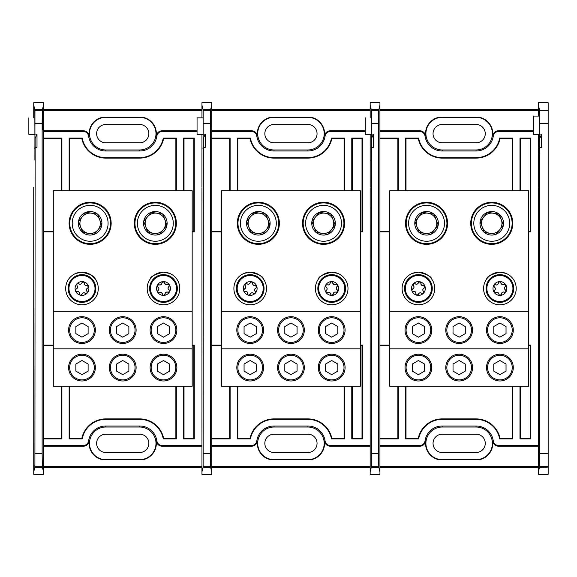 <?xml version="1.0" encoding="UTF-8"?>
<svg xmlns="http://www.w3.org/2000/svg" width="577" height="577" viewBox="0 0 577 577"><rect width="100%" height="100%" fill="white"/><g stroke="black" fill="none" stroke-linecap="round" stroke-linejoin="round"><path stroke-width="0.87" d="M371.538 149.479L371.538 138.494L373.42 134.073L373.42 147.366L371.552 147.366L371.321 160.096L371.379 110.063L378.721 110.063L378.548 123.355L371.552 123.355M442.206 117.355A16.3 16.3 0 0 0 425.905 133.655A16.3 16.3 0 0 0 442.206 149.955L476.104 149.955A16.3 16.3 0 0 0 492.405 133.655A16.3 16.3 0 0 0 476.104 117.355M533.48 131.448L498.694 131.448A5.467 5.467 0 0 0 493.277 136.136A17.353 17.353 0 0 1 476.104 151.008L442.206 151.008A17.353 17.353 0 0 1 425.033 136.136A5.467 5.467 0 0 0 419.616 131.448L379.94 131.448L379.94 105.187L378.844 109.587L378.822 123.803C378.793 132.227 378.764 132.227 378.736 123.803L378.721 110.063M493.277 136.136L492.607 136.035A16.668 16.668 0 0 0 479.595 117.355L438.715 117.355A16.668 16.668 0 0 0 425.703 136.035L425.033 136.136M389.72 345.089L379.94 345.089L379.94 438.909L398.325 438.909L397.87 438.455L379.94 438.455M389.72 345.551L379.94 345.551M397.87 386.294L397.87 438.455M406.02 438.455L418.246 438.455L418.621 438.909L405.566 438.909L406.02 438.455L406.02 386.294M418.246 438.455A24.45 24.45 0 0 1 442.206 418.895L476.104 418.895A24.45 24.45 0 0 1 500.064 438.455L512.289 438.455L512.289 386.294M530.22 438.455L530.674 438.909L519.985 438.909L520.44 438.455L530.22 438.455L530.22 345.551L528.59 345.551M530.22 345.551L530.674 345.089L528.59 345.089M500.064 438.455L499.689 438.909L512.744 438.909L512.289 438.455M520.44 438.455L520.44 386.294M528.59 231.911L530.674 231.911L530.674 138.091L519.985 138.091L520.44 138.545L520.44 190.706M528.59 231.449L530.674 231.911M530.22 231.449L530.22 138.545L520.44 138.545M512.289 138.545L500.064 138.545L499.689 138.091L512.744 138.091L512.289 138.545L512.289 190.706M500.064 138.545A24.45 24.45 0 0 1 476.104 158.105L442.206 158.105A24.45 24.45 0 0 1 418.246 138.545L406.02 138.545L406.02 190.706M530.22 138.545L530.674 138.091M379.94 231.449L389.72 231.449M379.94 138.545L397.87 138.545L398.325 138.091L379.94 138.091L379.94 231.911L389.72 231.911M418.246 138.545L418.621 138.091L405.566 138.091L406.02 138.545M397.87 138.545L397.87 190.706M371.552 453.645L378.548 453.645L378.772 467.125L371.328 467.125L371.552 147.366M370.16 471.813L370.16 474.316L379.94 474.316L379.94 471.813L378.829 467.37C378.808 463.966 378.793 463.879 378.772 467.125C378.793 463.879 378.808 463.966 378.829 467.37L371.271 467.37C371.292 463.966 371.307 463.879 371.328 467.125C371.307 463.879 371.292 463.966 371.271 467.37L370.16 471.813L370.16 187.871M538.37 209.84L538.37 367.16M538.37 389.129L538.37 445.552L498.694 445.552L498.694 446.237L538.37 446.237M371.379 110.063L371.321 134.34L371.256 109.587L370.16 105.187L370.16 102.684L379.94 102.684L379.94 105.187M379.94 109.204L538.37 109.204M379.94 467.796L538.37 467.796M419.616 131.448L419.616 130.763L379.94 130.763M419.616 130.763A6.152 6.152 0 0 1 425.703 136.035M492.607 136.035A6.152 6.152 0 0 1 498.694 130.763L498.694 131.448M533.48 130.763L498.694 130.763M379.94 110.344L538.37 110.344M498.694 446.237A6.152 6.152 0 0 1 492.607 440.965L493.277 440.864A5.467 5.467 0 0 0 498.694 445.552M379.94 471.813L379.94 445.552L419.616 445.552A5.467 5.467 0 0 0 425.033 440.864L425.703 440.965A16.668 16.668 0 0 0 438.715 459.645L479.595 459.645A16.668 16.668 0 0 0 492.607 440.965M425.703 440.965A6.152 6.152 0 0 1 419.616 446.237L419.616 445.552M379.94 446.237L419.616 446.237M379.94 466.656L538.37 466.656M398.325 386.294L398.325 438.909M379.94 131.448L379.94 445.552M425.033 440.864A17.353 17.353 0 0 1 442.206 425.992L476.104 425.992A17.353 17.353 0 0 1 493.277 440.864M539.481 467.37L539.509 464.557L539.538 467.125L548.15 467.125L539.481 467.37L538.37 471.806L538.37 187.871M398.325 138.091L398.325 190.706M512.744 386.294L512.744 438.909M418.621 438.909A23.996 23.996 0 0 1 442.206 419.349L476.104 419.349A23.996 23.996 0 0 1 499.689 438.909M405.566 438.909L405.566 386.294M405.566 190.706L405.566 138.091M499.689 138.091A23.996 23.996 0 0 1 476.104 157.651L442.206 157.651A23.996 23.996 0 0 1 418.621 138.091M512.744 138.091L512.744 190.706M519.985 190.706L519.985 138.091M519.985 438.909L519.985 386.294M530.674 438.909L530.674 345.089M378.822 123.803C378.793 132.227 378.764 132.227 378.736 123.803L378.822 123.803M378.548 453.645L378.548 123.355M373.42 134.073L371.552 134.073M371.162 147.856L371.177 148.448M370.16 117.867L370.16 105.187L370.16 117.867M371.256 109.587L378.844 109.587M476.104 459.645A16.3 16.3 0 0 0 492.405 443.345A16.3 16.3 0 0 0 476.104 427.045L442.206 427.045A16.3 16.3 0 0 0 425.905 443.345A16.3 16.3 0 0 0 442.206 459.645M476.104 452.505A9.16 9.16 0 0 0 485.264 443.345A9.16 9.16 0 0 0 476.104 434.185L442.206 434.185A9.16 9.16 0 0 0 433.046 443.345A9.16 9.16 0 0 0 442.206 452.505L476.104 452.505M476.104 142.815A9.16 9.16 0 0 0 485.264 133.655A9.16 9.16 0 0 0 476.104 124.495L442.206 124.495A9.16 9.16 0 0 0 433.046 133.655A9.16 9.16 0 0 0 442.206 142.815L476.104 142.815M365.27 117.867L365.27 134.34L371.321 134.34M499.906 354.199A13.386 13.386 0 0 1 513.292 367.585A13.386 13.386 0 0 1 499.906 380.971A13.386 13.386 0 0 1 486.519 367.585A13.386 13.386 0 0 1 499.906 354.199M459.155 354.199A13.386 13.386 0 0 1 472.541 367.585A13.386 13.386 0 0 1 459.155 380.971A13.386 13.386 0 0 1 445.769 367.585A13.386 13.386 0 0 1 459.155 354.199M418.404 354.199A13.386 13.386 0 0 1 431.791 367.585A13.386 13.386 0 0 1 418.404 380.971A13.386 13.386 0 0 1 405.018 367.585A13.386 13.386 0 0 1 418.404 354.199M499.906 316.708A13.386 13.386 0 0 1 513.292 330.094A13.386 13.386 0 0 1 499.906 343.481A13.386 13.386 0 0 1 486.519 330.094A13.386 13.386 0 0 1 499.906 316.708M459.155 316.708A13.386 13.386 0 0 1 472.541 330.094A13.386 13.386 0 0 1 459.155 343.481A13.386 13.386 0 0 1 445.769 330.094A13.386 13.386 0 0 1 459.155 316.708M418.404 316.708A13.386 13.386 0 0 1 431.791 330.094A13.386 13.386 0 0 1 418.404 343.481A13.386 13.386 0 0 1 405.018 330.094A13.386 13.386 0 0 1 418.404 316.708M491.755 202.275A21.024 21.024 0 0 1 512.78 223.299A21.024 21.024 0 0 1 491.755 244.331A21.024 21.024 0 0 1 470.731 223.299A21.024 21.024 0 0 1 491.755 202.275M491.755 243.674A20.375 20.375 0 0 0 512.131 223.299A20.375 20.375 0 0 0 491.755 202.931A20.375 20.375 0 0 0 471.38 223.299A20.375 20.375 0 0 0 491.755 243.674M426.554 202.275A21.024 21.024 0 0 1 447.579 223.299A21.024 21.024 0 0 1 426.554 244.331A21.024 21.024 0 0 1 405.53 223.299A21.024 21.024 0 0 1 426.554 202.275M426.554 243.674A20.375 20.375 0 0 0 446.93 223.299A20.375 20.375 0 0 0 426.554 202.931A20.375 20.375 0 0 0 406.179 223.299A20.375 20.375 0 0 0 426.554 243.674M499.906 272.2L506.058 273.404L499.906 272.2A16.3 16.3 0 0 0 483.605 288.5A16.3 16.3 0 0 0 499.906 304.8A16.3 16.3 0 0 0 516.206 288.5A16.3 16.3 0 0 0 499.906 272.2C491.279 274.313 486.873 276.563 486.692 278.958C486.873 276.563 491.279 274.313 499.906 272.2M418.404 272.2C427.038 274.313 431.437 276.563 431.618 278.958C431.437 276.563 427.03 274.313 418.404 272.2A16.3 16.3 0 0 0 402.104 288.5A16.3 16.3 0 0 0 418.404 304.8A16.3 16.3 0 0 0 434.705 288.5A16.3 16.3 0 0 0 418.404 272.2L412.252 273.404L418.404 272.2M528.59 348.811L389.72 348.811L389.72 386.294L528.59 386.294L528.59 190.706L389.72 190.706L389.72 311.32L528.59 311.32M389.72 348.811L389.72 311.32M499.906 355.259A12.319 12.319 0 0 0 487.579 367.585A12.319 12.319 0 0 0 499.906 379.904A12.319 12.319 0 0 0 512.225 367.585A12.319 12.319 0 0 0 499.906 355.259M506.029 364.044L499.906 360.51L493.775 364.044L493.775 371.126L499.906 374.661L506.029 371.126L506.029 364.044M499.906 317.776A12.319 12.319 0 0 0 487.579 330.094A12.319 12.319 0 0 0 499.906 342.421A12.319 12.319 0 0 0 512.225 330.094A12.319 12.319 0 0 0 499.906 317.776M506.029 326.56L499.906 323.019L493.775 326.56L493.775 333.636L499.906 337.17L506.029 333.636L506.029 326.56M495.953 234.312L503.389 225.174A11.785 11.785 0 0 0 487.558 212.293L480.122 221.431A11.785 11.785 0 0 0 484.319 232.444L495.953 234.312A11.785 11.785 0 0 0 503.389 225.174L501.29 219.664A10.206 10.206 0 0 0 493.371 213.23L487.558 212.293A11.785 11.785 0 0 0 480.122 221.431L484.319 232.444A11.785 11.785 0 0 0 495.953 234.312L499.668 229.74A10.206 10.206 0 0 0 501.29 219.664L499.192 214.161L493.371 213.23A10.206 10.206 0 0 0 482.221 226.941A10.206 10.206 0 0 0 499.668 229.74L503.122 225.499M485.358 206.537A17.945 17.945 0 0 1 508.517 216.909A17.945 17.945 0 0 1 498.146 240.068A17.945 17.945 0 0 1 474.986 229.696A17.945 17.945 0 0 1 485.358 206.537M503.389 225.174L499.192 214.161L487.558 212.293L480.389 221.106M480.122 221.431L484.319 232.444L490.133 233.375M414.921 221.431L419.118 232.444L430.752 234.312L438.188 225.174A11.785 11.785 0 0 0 422.357 212.293L414.921 221.431A11.785 11.785 0 0 0 430.752 234.312A11.785 11.785 0 0 0 438.188 225.174L436.089 219.664A10.206 10.206 0 0 0 428.177 213.23L422.357 212.293A11.785 11.785 0 0 0 414.921 221.431L419.118 232.444L430.752 234.312L434.474 229.74A10.206 10.206 0 0 0 436.089 219.664L433.991 214.161L428.177 213.23A10.206 10.206 0 0 0 417.02 226.941A10.206 10.206 0 0 0 434.474 229.74L437.921 225.499M420.164 206.537A17.945 17.945 0 0 1 443.324 216.909A17.945 17.945 0 0 1 432.952 240.068A17.945 17.945 0 0 1 409.793 229.696A17.945 17.945 0 0 1 420.164 206.537M438.188 225.174L433.991 214.161L422.357 212.293L415.188 221.106M418.404 355.259A12.319 12.319 0 0 0 406.085 367.585A12.319 12.319 0 0 0 418.404 379.904A12.319 12.319 0 0 0 430.731 367.585A12.319 12.319 0 0 0 418.404 355.259M424.535 364.044L418.404 360.51L412.281 364.044L412.281 371.126L418.404 374.661L424.535 371.126L424.535 364.044M459.155 355.259A12.319 12.319 0 0 0 446.836 367.585A12.319 12.319 0 0 0 459.155 379.904A12.319 12.319 0 0 0 471.474 367.585A12.319 12.319 0 0 0 459.155 355.259M465.286 364.044L459.155 360.51L453.024 364.044L453.024 371.126L459.155 374.661L465.286 371.126L465.286 364.044M418.404 317.776A12.319 12.319 0 0 0 406.085 330.094A12.319 12.319 0 0 0 418.404 342.421A12.319 12.319 0 0 0 430.731 330.094A12.319 12.319 0 0 0 418.404 317.776M424.535 326.56L418.404 323.019L412.281 326.56L412.281 333.636L418.404 337.17L424.535 333.636L424.535 326.56M459.155 317.776A12.319 12.319 0 0 0 446.836 330.094A12.319 12.319 0 0 0 459.155 342.421A12.319 12.319 0 0 0 471.474 330.094A12.319 12.319 0 0 0 459.155 317.776M465.286 326.56L459.155 323.019L453.024 326.56L453.024 333.636L459.155 337.17L465.286 333.636L465.286 326.56M423.446 285.615A2.019 2.019 0 0 1 420.9 283.264L419.941 281.764A6.91 6.91 0 0 1 423.475 293.195A6.91 6.91 0 0 1 416.868 295.236L418.383 294.306C419.126 292.784 420.229 292.438 421.693 293.282L423.475 293.195L423.424 291.421C422.472 290.022 422.732 288.897 424.189 288.046L425.011 286.459L421.506 285.153L420.9 283.264A1.269 1.269 0 0 0 420.453 282.009M412.151 291.096L415.303 291.847L416.291 294.926L416.868 295.236A6.91 6.91 0 0 1 413.341 283.805A6.91 6.91 0 0 1 419.941 281.764L418.426 282.694C417.69 284.216 416.587 284.562 415.115 283.718L413.341 283.805L413.392 285.579C414.344 286.978 414.084 288.103 412.62 288.954L411.805 290.541L412.151 291.096A1.269 1.269 0 0 0 413.37 291.385A2.019 2.019 0 0 1 415.909 293.736A1.269 1.269 0 0 0 416.291 294.926M417.899 295.027A1.269 1.269 0 0 0 418.383 294.306M427.831 278.345A13.855 13.855 0 0 1 428.567 297.92A13.855 13.855 0 0 1 408.985 298.655A13.855 13.855 0 0 1 408.249 279.08A13.855 13.855 0 0 1 427.831 278.345A13.855 13.855 0 0 1 428.567 297.92A13.855 13.855 0 0 1 408.985 298.655M423.806 292.2A1.269 1.269 0 0 0 423.424 291.421A2.019 2.019 0 0 1 424.189 288.046A1.269 1.269 0 0 0 425.054 287.021M418.909 281.973A1.269 1.269 0 0 0 418.426 282.694A2.019 2.019 0 0 1 415.115 283.718A1.269 1.269 0 0 0 413.803 283.487M413.009 284.8A1.269 1.269 0 0 0 413.392 285.579A2.019 2.019 0 0 1 413.413 288.471M412.62 288.954A1.269 1.269 0 0 0 411.762 289.979M418.541 293.881A2.019 2.019 0 0 1 420.878 292.842M421.693 293.282A1.269 1.269 0 0 0 423.006 293.513M504.817 284.18A1.269 1.269 0 0 0 503.966 284.353A2.019 2.019 0 0 1 501.976 284.439L499.552 281.598L498.348 282.91C498.052 284.576 497.078 285.204 495.441 284.793L493.753 285.355L494.28 287.058C495.578 288.147 495.636 289.301 494.46 290.512L494.107 292.258L494.59 292.698L497.828 292.561L499.617 295.265L500.259 295.402A6.91 6.91 0 0 1 493.753 285.355A6.91 6.91 0 0 1 505.704 284.742L501.976 284.439A2.019 2.019 0 0 1 501.153 283.668M494.59 292.698A1.269 1.269 0 0 0 495.838 292.647A2.019 2.019 0 0 1 498.925 294.22A1.269 1.269 0 0 0 499.617 295.265M500.259 295.402L501.463 294.09C501.759 292.424 502.726 291.796 504.37 292.207L506.058 291.645A6.91 6.91 0 0 1 500.259 295.402L500.259 295.402M501.189 294.919A1.269 1.269 0 0 0 501.463 294.09A2.019 2.019 0 0 1 504.37 292.207A1.269 1.269 0 0 0 505.697 292.077M505.704 284.742A6.91 6.91 0 0 1 506.058 291.645L505.524 289.942C504.233 288.853 504.168 287.699 505.344 286.488L505.704 284.742A1.269 1.269 0 0 1 505.344 286.488A2.019 2.019 0 0 0 505.524 289.942A1.269 1.269 0 0 1 506.101 290.592M506.209 276.159A13.855 13.855 0 0 1 512.239 294.804A13.855 13.855 0 0 1 493.602 300.841A13.855 13.855 0 0 1 487.565 282.196A13.855 13.855 0 0 1 506.209 276.159A13.855 13.855 0 0 1 512.239 294.804A13.855 13.855 0 0 1 493.602 300.841M500.879 282.78A1.269 1.269 0 0 0 499.552 281.598M498.615 282.081A1.269 1.269 0 0 0 498.348 282.91M498.312 283.357A2.019 2.019 0 0 1 496.343 284.995M495.441 284.793A1.269 1.269 0 0 0 494.114 284.923M493.703 286.408A1.269 1.269 0 0 0 494.28 287.058A2.019 2.019 0 0 1 494.46 290.512A1.269 1.269 0 0 0 493.912 291.731M533.48 134.34L533.48 116.078L539.531 116.078L539.531 134.34L533.48 134.34M539.704 153.569L539.654 110.33L538.37 105.194L538.37 116.078L538.37 102.684L548.15 102.684L548.15 123.363L539.762 123.363M539.538 467.125L539.531 153.569M539.762 453.637L548.15 453.637L548.15 467.125M539.372 147.849L539.387 148.44M538.37 389.785L538.37 474.316L548.15 474.316L548.15 467.37M548.15 453.637L548.15 123.363M539.762 147.366L541.63 147.366L541.63 134.073L539.762 134.073M539.747 149.472L539.747 138.494L541.63 134.073M203.328 149.479L203.328 138.494L205.21 134.073L205.21 147.366L203.342 147.366L203.111 160.096L203.169 110.063L210.511 110.063L210.338 123.355L203.342 123.355M273.996 117.355A16.3 16.3 0 0 0 257.695 133.655A16.3 16.3 0 0 0 273.996 149.955L307.894 149.955A16.3 16.3 0 0 0 324.195 133.655A16.3 16.3 0 0 0 307.894 117.355M365.27 131.448L330.484 131.448A5.467 5.467 0 0 0 325.067 136.136A17.353 17.353 0 0 1 307.894 151.008L273.996 151.008A17.353 17.353 0 0 1 256.823 136.136A5.467 5.467 0 0 0 251.406 131.448L211.73 131.448L211.73 105.187L210.634 109.587L210.612 123.803C210.583 132.227 210.555 132.227 210.526 123.803L210.511 110.063M325.067 136.136L324.397 136.035A16.668 16.668 0 0 0 311.385 117.355L270.505 117.355A16.668 16.668 0 0 0 257.493 136.035L256.823 136.136M221.51 345.089L211.73 345.089L211.73 438.909L230.115 438.909L229.66 438.455L211.73 438.455M221.51 345.551L211.73 345.551M229.66 386.294L229.66 438.455M237.811 438.455L250.036 438.455L250.411 438.909L237.356 438.909L237.811 438.455L237.811 386.294M250.036 438.455A24.45 24.45 0 0 1 273.996 418.895L307.894 418.895A24.45 24.45 0 0 1 331.854 438.455L344.08 438.455L344.08 386.294M362.01 438.455L362.464 438.909L351.775 438.909L352.23 438.455L362.01 438.455L362.01 345.551L360.38 345.551M362.01 345.551L362.464 345.089L360.38 345.089M331.854 438.455L331.479 438.909L344.534 438.909L344.08 438.455M352.23 438.455L352.23 386.294M360.38 231.911L362.464 231.911L362.464 138.091L351.775 138.091L352.23 138.545L352.23 190.706M360.38 231.449L362.464 231.911M362.01 231.449L362.01 138.545L352.23 138.545M344.08 138.545L331.854 138.545L331.479 138.091L344.534 138.091L344.08 138.545L344.08 190.706M331.854 138.545A24.45 24.45 0 0 1 307.894 158.105L273.996 158.105A24.45 24.45 0 0 1 250.036 138.545L237.811 138.545L237.811 190.706M362.01 138.545L362.464 138.091M211.73 231.449L221.51 231.449M211.73 138.545L229.66 138.545L230.115 138.091L211.73 138.091L211.73 231.911L221.51 231.911M250.036 138.545L250.411 138.091L237.356 138.091L237.811 138.545M229.66 138.545L229.66 190.706M203.342 453.645L210.338 453.645L210.562 467.125L203.118 467.125L203.342 147.366M201.95 471.813L201.95 474.316L211.73 474.316L211.73 471.813L210.619 467.37C210.598 463.966 210.583 463.879 210.562 467.125C210.583 463.879 210.598 463.966 210.619 467.37L203.061 467.37C203.082 463.966 203.097 463.879 203.118 467.125C203.097 463.879 203.082 463.966 203.061 467.37L201.95 471.813L201.95 187.871M370.16 209.84L370.16 367.16M370.16 389.129L370.16 445.552L330.484 445.552L330.484 446.237L370.16 446.237M203.169 110.063L203.111 134.34L203.046 109.587L201.95 105.187L201.95 102.684L211.73 102.684L211.73 105.187M211.73 109.204L370.16 109.204M211.73 467.796L370.16 467.796M251.406 131.448L251.406 130.763L211.73 130.763M251.406 130.763A6.152 6.152 0 0 1 257.493 136.035M324.397 136.035A6.152 6.152 0 0 1 330.484 130.763L330.484 131.448M365.27 130.763L330.484 130.763M211.73 110.344L370.16 110.344M330.484 446.237A6.152 6.152 0 0 1 324.397 440.965L325.067 440.864A5.467 5.467 0 0 0 330.484 445.552M211.73 471.813L211.73 445.552L251.406 445.552A5.467 5.467 0 0 0 256.823 440.864L257.493 440.965A16.668 16.668 0 0 0 270.505 459.645L311.385 459.645A16.668 16.668 0 0 0 324.397 440.965M257.493 440.965A6.152 6.152 0 0 1 251.406 446.237L251.406 445.552M211.73 446.237L251.406 446.237M211.73 466.656L370.16 466.656M230.115 386.294L230.115 438.909M211.73 131.448L211.73 445.552M256.823 440.864A17.353 17.353 0 0 1 273.996 425.992L307.894 425.992A17.353 17.353 0 0 1 325.067 440.864M230.115 138.091L230.115 190.706M344.534 386.294L344.534 438.909M250.411 438.909A23.996 23.996 0 0 1 273.996 419.349L307.894 419.349A23.996 23.996 0 0 1 331.479 438.909M237.356 438.909L237.356 386.294M237.356 190.706L237.356 138.091M331.479 138.091A23.996 23.996 0 0 1 307.894 157.651L273.996 157.651A23.996 23.996 0 0 1 250.411 138.091M344.534 138.091L344.534 190.706M351.775 190.706L351.775 138.091M351.775 438.909L351.775 386.294M362.464 438.909L362.464 345.089M210.612 123.803C210.583 132.227 210.555 132.227 210.526 123.803L210.612 123.803M210.338 453.645L210.338 123.355M205.21 134.073L203.342 134.073M202.953 147.856L202.967 148.448M201.95 117.867L201.95 105.187L201.95 117.867M203.046 109.587L210.634 109.587M307.894 459.645A16.3 16.3 0 0 0 324.195 443.345A16.3 16.3 0 0 0 307.894 427.045L273.996 427.045A16.3 16.3 0 0 0 257.695 443.345A16.3 16.3 0 0 0 273.996 459.645M307.894 452.505A9.16 9.16 0 0 0 317.054 443.345A9.16 9.16 0 0 0 307.894 434.185L273.996 434.185A9.16 9.16 0 0 0 264.836 443.345A9.16 9.16 0 0 0 273.996 452.505L307.894 452.505M307.894 142.815A9.16 9.16 0 0 0 317.054 133.655A9.16 9.16 0 0 0 307.894 124.495L273.996 124.495A9.16 9.16 0 0 0 264.836 133.655A9.16 9.16 0 0 0 273.996 142.815L307.894 142.815M203.111 134.34L197.06 134.34L197.06 117.867L203.154 117.867M35.118 149.479L35.118 138.494L37 134.073L37 147.366L35.132 147.366L34.901 160.096L34.959 110.063L42.301 110.063L42.128 123.355L35.132 123.355M105.786 117.355A16.3 16.3 0 0 0 89.485 133.655A16.3 16.3 0 0 0 105.786 149.955L139.684 149.955A16.3 16.3 0 0 0 155.985 133.655A16.3 16.3 0 0 0 139.684 117.355M197.06 131.448L162.274 131.448A5.467 5.467 0 0 0 156.857 136.136A17.353 17.353 0 0 1 139.684 151.008L105.786 151.008A17.353 17.353 0 0 1 88.613 136.136A5.467 5.467 0 0 0 83.196 131.448L43.52 131.448L43.52 105.187L42.424 109.587L42.402 123.803C42.373 132.227 42.345 132.227 42.316 123.803L42.301 110.063M156.857 136.136L156.187 136.035A16.668 16.668 0 0 0 143.175 117.355L102.295 117.355A16.668 16.668 0 0 0 89.284 136.035L88.613 136.136M53.3 345.089L43.52 345.089L43.52 438.909L61.905 438.909L61.45 438.455L43.52 438.455M53.3 345.551L43.52 345.551M61.45 386.294L61.45 438.455M69.601 438.455L81.826 438.455L82.201 438.909L69.146 438.909L69.601 438.455L69.601 386.294M81.826 438.455A24.45 24.45 0 0 1 105.786 418.895L139.684 418.895A24.45 24.45 0 0 1 163.644 438.455L175.87 438.455L175.87 386.294M193.8 438.455L194.254 438.909L183.565 438.909L184.02 438.455L193.8 438.455L193.8 345.551L192.17 345.551M193.8 345.551L194.254 345.089L192.17 345.089M163.644 438.455L163.269 438.909L176.324 438.909L175.87 438.455M184.02 438.455L184.02 386.294M192.17 231.911L194.254 231.911L194.254 138.091L183.565 138.091L184.02 138.545L184.02 190.706M192.17 231.449L194.254 231.911M193.8 231.449L193.8 138.545L184.02 138.545M175.87 138.545L163.644 138.545L163.269 138.091L176.324 138.091L175.87 138.545L175.87 190.706M163.644 138.545A24.45 24.45 0 0 1 139.684 158.105L105.786 158.105A24.45 24.45 0 0 1 81.826 138.545L69.601 138.545L69.601 190.706M193.8 138.545L194.254 138.091M43.52 231.449L53.3 231.449M43.52 138.545L61.45 138.545L61.905 138.091L43.52 138.091L43.52 231.911L53.3 231.911M81.826 138.545L82.201 138.091L69.146 138.091L69.601 138.545M61.45 138.545L61.45 190.706M35.132 453.645L42.128 453.645L42.352 467.125L34.908 467.125L35.132 147.366M33.74 471.813L33.74 474.316L43.52 474.316L43.52 471.813L42.409 467.37C42.388 463.966 42.366 463.879 42.352 467.125C42.366 463.879 42.388 463.966 42.409 467.37L34.851 467.37C34.872 463.966 34.887 463.879 34.908 467.125C34.887 463.879 34.872 463.966 34.851 467.37L33.74 471.813L33.74 187.215M201.95 209.84L201.95 367.16M201.95 389.129L201.95 445.552L162.274 445.552L162.274 446.237L201.95 446.237M34.959 110.063L34.901 134.34L34.836 109.587L33.74 105.187L33.74 102.684L43.52 102.684L43.52 105.187M43.52 109.204L201.95 109.204M43.52 467.796L201.95 467.796M83.196 131.448L83.196 130.763L43.52 130.763M83.196 130.763A6.152 6.152 0 0 1 89.284 136.035M156.187 136.035A6.152 6.152 0 0 1 162.274 130.763L162.274 131.448M197.06 130.763L162.274 130.763M43.52 110.344L201.95 110.344M162.274 446.237A6.152 6.152 0 0 1 156.187 440.965L156.857 440.864A5.467 5.467 0 0 0 162.274 445.552M43.52 471.813L43.52 445.552L83.196 445.552A5.467 5.467 0 0 0 88.613 440.864L89.284 440.965A16.668 16.668 0 0 0 102.295 459.645L143.175 459.645A16.668 16.668 0 0 0 156.187 440.965M89.284 440.965A6.152 6.152 0 0 1 83.196 446.237L83.196 445.552M43.52 446.237L83.196 446.237M43.52 466.656L201.95 466.656M61.905 386.294L61.905 438.909M43.52 131.448L43.52 445.552M88.613 440.864A17.353 17.353 0 0 1 105.786 425.992L139.684 425.992A17.353 17.353 0 0 1 156.857 440.864M61.905 138.091L61.905 190.706M176.324 386.294L176.324 438.909M82.201 438.909A23.996 23.996 0 0 1 105.786 419.349L139.684 419.349A23.996 23.996 0 0 1 163.269 438.909M69.146 438.909L69.146 386.294M69.146 190.706L69.146 138.091M163.269 138.091A23.996 23.996 0 0 1 139.684 157.651L105.786 157.651A23.996 23.996 0 0 1 82.201 138.091M176.324 138.091L176.324 190.706M183.565 190.706L183.565 138.091M183.565 438.909L183.565 386.294M194.254 438.909L194.254 345.089M42.402 123.803C42.373 132.227 42.345 132.227 42.316 123.803L42.402 123.803M42.128 453.645L42.128 123.355M37 134.073L35.132 134.073M34.743 147.856L34.757 148.448M33.74 117.867L33.74 105.187L33.74 117.867M34.836 109.587L42.424 109.587M139.684 459.645A16.3 16.3 0 0 0 155.985 443.345A16.3 16.3 0 0 0 139.684 427.045L105.786 427.045A16.3 16.3 0 0 0 89.485 443.345A16.3 16.3 0 0 0 105.786 459.645M139.684 452.505A9.16 9.16 0 0 0 148.844 443.345A9.16 9.16 0 0 0 139.684 434.185L105.786 434.185A9.16 9.16 0 0 0 96.626 443.345A9.16 9.16 0 0 0 105.786 452.505L139.684 452.505M139.684 142.815A9.16 9.16 0 0 0 148.844 133.655A9.16 9.16 0 0 0 139.684 124.495L105.786 124.495A9.16 9.16 0 0 0 96.626 133.655A9.16 9.16 0 0 0 105.786 142.815L139.684 142.815M28.85 117.867L28.85 134.34L34.901 134.34M331.696 354.199A13.386 13.386 0 0 1 345.082 367.585A13.386 13.386 0 0 1 331.696 380.971A13.386 13.386 0 0 1 318.309 367.585A13.386 13.386 0 0 1 331.696 354.199M290.945 354.199A13.386 13.386 0 0 1 304.331 367.585A13.386 13.386 0 0 1 290.945 380.971A13.386 13.386 0 0 1 277.559 367.585A13.386 13.386 0 0 1 290.945 354.199M250.194 354.199A13.386 13.386 0 0 1 263.581 367.585A13.386 13.386 0 0 1 250.194 380.971A13.386 13.386 0 0 1 236.808 367.585A13.386 13.386 0 0 1 250.194 354.199M331.696 316.708A13.386 13.386 0 0 1 345.082 330.094A13.386 13.386 0 0 1 331.696 343.481A13.386 13.386 0 0 1 318.309 330.094A13.386 13.386 0 0 1 331.696 316.708M290.945 316.708A13.386 13.386 0 0 1 304.331 330.094A13.386 13.386 0 0 1 290.945 343.481A13.386 13.386 0 0 1 277.559 330.094A13.386 13.386 0 0 1 290.945 316.708M250.194 316.708A13.386 13.386 0 0 1 263.581 330.094A13.386 13.386 0 0 1 250.194 343.481A13.386 13.386 0 0 1 236.808 330.094A13.386 13.386 0 0 1 250.194 316.708M323.546 202.275A21.024 21.024 0 0 1 344.57 223.299A21.024 21.024 0 0 1 323.546 244.331A21.024 21.024 0 0 1 302.521 223.299A21.024 21.024 0 0 1 323.546 202.275M323.546 243.674A20.375 20.375 0 0 0 343.921 223.299A20.375 20.375 0 0 0 323.546 202.931A20.375 20.375 0 0 0 303.17 223.299A20.375 20.375 0 0 0 323.546 243.674M258.345 202.275A21.024 21.024 0 0 1 279.369 223.299A21.024 21.024 0 0 1 258.345 244.331A21.024 21.024 0 0 1 237.32 223.299A21.024 21.024 0 0 1 258.345 202.275M258.345 243.674A20.375 20.375 0 0 0 278.72 223.299A20.375 20.375 0 0 0 258.345 202.931A20.375 20.375 0 0 0 237.969 223.299A20.375 20.375 0 0 0 258.345 243.674M331.696 272.2L337.848 273.404L331.696 272.2A16.3 16.3 0 0 0 315.395 288.5A16.3 16.3 0 0 0 331.696 304.8A16.3 16.3 0 0 0 347.996 288.5A16.3 16.3 0 0 0 331.696 272.2C323.07 274.313 318.663 276.563 318.482 278.958C318.663 276.563 323.07 274.313 331.696 272.2M250.194 272.2C258.828 274.313 263.227 276.563 263.408 278.958C263.227 276.563 258.821 274.313 250.194 272.2A16.3 16.3 0 0 0 233.894 288.5A16.3 16.3 0 0 0 250.194 304.8A16.3 16.3 0 0 0 266.495 288.5A16.3 16.3 0 0 0 250.194 272.2L244.042 273.404L250.194 272.2M360.38 348.811L221.51 348.811L221.51 386.294L360.38 386.294L360.38 190.706L221.51 190.706L221.51 311.32L360.38 311.32M221.51 348.811L221.51 311.32M331.696 355.259A12.319 12.319 0 0 0 319.369 367.585A12.319 12.319 0 0 0 331.696 379.904A12.319 12.319 0 0 0 344.015 367.585A12.319 12.319 0 0 0 331.696 355.259M337.819 364.044L331.696 360.51L325.565 364.044L325.565 371.126L331.696 374.661L337.819 371.126L337.819 364.044M331.696 317.776A12.319 12.319 0 0 0 319.369 330.094A12.319 12.319 0 0 0 331.696 342.421A12.319 12.319 0 0 0 344.015 330.094A12.319 12.319 0 0 0 331.696 317.776M337.819 326.56L331.696 323.019L325.565 326.56L325.565 333.636L331.696 337.17L337.819 333.636L337.819 326.56M327.743 234.312L335.179 225.174A11.785 11.785 0 0 0 319.348 212.293A11.785 11.785 0 0 0 316.109 232.444L327.743 234.312A11.785 11.785 0 0 0 335.179 225.174L333.08 219.664A10.206 10.206 0 0 0 325.161 213.23L319.348 212.293L311.912 221.431L316.109 232.444A11.785 11.785 0 0 0 327.743 234.312L331.458 229.74A10.206 10.206 0 0 0 333.08 219.664L330.982 214.161L325.161 213.23A10.206 10.206 0 0 0 314.011 226.941A10.206 10.206 0 0 0 331.458 229.74L334.912 225.499M317.148 206.537A17.945 17.945 0 0 1 340.307 216.909A17.945 17.945 0 0 1 329.936 240.068A17.945 17.945 0 0 1 306.776 229.696A17.945 17.945 0 0 1 317.148 206.537M335.179 225.174L330.982 214.161L319.348 212.293L311.912 221.431L316.109 232.444L327.325 234.248M266.264 229.74A10.206 10.206 0 0 0 267.879 219.664L265.781 214.161L259.967 213.23A10.206 10.206 0 0 0 248.81 226.941A10.206 10.206 0 0 0 266.264 229.74L269.978 225.174A11.785 11.785 0 0 0 254.147 212.293L246.711 221.431A11.785 11.785 0 0 0 250.908 232.444L262.542 234.312L266.264 229.74M251.954 206.537A17.945 17.945 0 0 1 275.114 216.909A17.945 17.945 0 0 1 264.742 240.068A17.945 17.945 0 0 1 241.583 229.696A17.945 17.945 0 0 1 251.954 206.537M250.908 232.444L262.542 234.312L269.978 225.174L267.879 219.664A10.206 10.206 0 0 0 259.967 213.23L254.147 212.293A11.785 11.785 0 0 0 246.711 221.431L250.908 232.444A11.785 11.785 0 0 0 269.978 225.174L265.932 214.557M246.862 221.828L250.836 232.242M265.781 214.161L254.147 212.293L246.711 221.431M250.194 355.259A12.319 12.319 0 0 0 237.875 367.585A12.319 12.319 0 0 0 250.194 379.904A12.319 12.319 0 0 0 262.521 367.585A12.319 12.319 0 0 0 250.194 355.259M256.325 364.044L250.194 360.51L244.071 364.044L244.071 371.126L250.194 374.661L256.325 371.126L256.325 364.044M290.945 355.259A12.319 12.319 0 0 0 278.626 367.585A12.319 12.319 0 0 0 290.945 379.904A12.319 12.319 0 0 0 303.264 367.585A12.319 12.319 0 0 0 290.945 355.259M297.076 364.044L290.945 360.51L284.814 364.044L284.814 371.126L290.945 374.661L297.076 371.126L297.076 364.044M250.194 317.776A12.319 12.319 0 0 0 237.875 330.094A12.319 12.319 0 0 0 250.194 342.421A12.319 12.319 0 0 0 262.521 330.094A12.319 12.319 0 0 0 250.194 317.776M256.325 326.56L250.194 323.019L244.071 326.56L244.071 333.636L250.194 337.17L256.325 333.636L256.325 326.56M290.945 317.776A12.319 12.319 0 0 0 278.626 330.094A12.319 12.319 0 0 0 290.945 342.421A12.319 12.319 0 0 0 303.264 330.094A12.319 12.319 0 0 0 290.945 317.776M297.076 326.56L290.945 323.019L284.814 326.56L284.814 333.636L290.945 337.17L297.076 333.636L297.076 326.56M163.486 354.199A13.386 13.386 0 0 1 176.865 367.585A13.386 13.386 0 0 1 163.486 380.971A13.386 13.386 0 0 1 150.099 367.585A13.386 13.386 0 0 1 163.486 354.199M122.735 354.199A13.386 13.386 0 0 1 136.122 367.585A13.386 13.386 0 0 1 122.735 380.971A13.386 13.386 0 0 1 109.349 367.585A13.386 13.386 0 0 1 122.735 354.199M81.984 354.199A13.386 13.386 0 0 1 95.371 367.585A13.386 13.386 0 0 1 81.984 380.971A13.386 13.386 0 0 1 68.598 367.585A13.386 13.386 0 0 1 81.984 354.199M163.486 316.708A13.386 13.386 0 0 1 176.865 330.094A13.386 13.386 0 0 1 163.486 343.481A13.386 13.386 0 0 1 150.099 330.094A13.386 13.386 0 0 1 163.486 316.708M122.735 316.708A13.386 13.386 0 0 1 136.122 330.094A13.386 13.386 0 0 1 122.735 343.481A13.386 13.386 0 0 1 109.349 330.094A13.386 13.386 0 0 1 122.735 316.708M81.984 316.708A13.386 13.386 0 0 1 95.371 330.094A13.386 13.386 0 0 1 81.984 343.481A13.386 13.386 0 0 1 68.598 330.094A13.386 13.386 0 0 1 81.984 316.708M155.336 202.275A21.024 21.024 0 0 1 176.36 223.299A21.024 21.024 0 0 1 155.336 244.331A21.024 21.024 0 0 1 134.304 223.299A21.024 21.024 0 0 1 155.336 202.275M155.336 243.674A20.375 20.375 0 0 0 175.711 223.299A20.375 20.375 0 0 0 155.336 202.931A20.375 20.375 0 0 0 134.96 223.299A20.375 20.375 0 0 0 155.336 243.674M90.135 202.275A21.024 21.024 0 0 1 111.159 223.299A21.024 21.024 0 0 1 90.135 244.331A21.024 21.024 0 0 1 69.11 223.299A21.024 21.024 0 0 1 90.135 202.275M90.135 243.674A20.375 20.375 0 0 0 110.51 223.299A20.375 20.375 0 0 0 90.135 202.931A20.375 20.375 0 0 0 69.759 223.299A20.375 20.375 0 0 0 90.135 243.674M163.486 272.2L169.638 273.404L163.486 272.2A16.3 16.3 0 0 0 147.185 288.5A16.3 16.3 0 0 0 163.486 304.8A16.3 16.3 0 0 0 179.786 288.5A16.3 16.3 0 0 0 163.486 272.2C154.86 274.313 150.453 276.563 150.272 278.958C150.453 276.563 154.86 274.313 163.486 272.2M95.198 278.958C95.017 276.563 90.611 274.313 81.984 272.2L89.998 274.306M91.793 275.481L94.938 278.604M81.984 304.8A16.3 16.3 0 0 0 98.285 288.5A16.3 16.3 0 0 0 81.984 272.2A16.3 16.3 0 0 0 65.684 288.5A16.3 16.3 0 0 0 81.984 304.8M75.832 273.404L81.984 272.2L75.832 273.404M192.17 348.811L53.3 348.811L53.3 386.294L192.17 386.294L192.17 190.706L53.3 190.706L53.3 311.32L192.17 311.32M53.3 348.811L53.3 311.32M163.486 355.259A12.319 12.319 0 0 0 151.16 367.585A12.319 12.319 0 0 0 163.486 379.904A12.319 12.319 0 0 0 175.805 367.585A12.319 12.319 0 0 0 163.486 355.259M169.609 364.044L163.486 360.51L157.355 364.044L157.355 371.126L163.486 374.661L169.609 371.126L169.609 364.044M163.486 317.776A12.319 12.319 0 0 0 151.16 330.094A12.319 12.319 0 0 0 163.486 342.421A12.319 12.319 0 0 0 175.805 330.094A12.319 12.319 0 0 0 163.486 317.776M169.609 326.56L163.486 323.019L157.355 326.56L157.355 333.636L163.486 337.17L169.609 333.636L169.609 326.56M163.248 229.74A10.206 10.206 0 0 0 164.871 219.664L162.772 214.161L156.951 213.23A10.206 10.206 0 0 0 145.801 226.941A10.206 10.206 0 0 0 163.248 229.74L166.969 225.174A11.785 11.785 0 0 0 151.138 212.293L143.702 221.431A11.785 11.785 0 0 0 147.9 232.444L159.533 234.312L163.248 229.74M148.938 206.537A17.945 17.945 0 0 1 172.097 216.909A17.945 17.945 0 0 1 161.726 240.068A17.945 17.945 0 0 1 138.567 229.696A17.945 17.945 0 0 1 148.938 206.537M147.9 232.444L159.533 234.312L166.969 225.174L162.772 214.161L151.138 212.293A11.785 11.785 0 0 0 143.702 221.431L147.9 232.444A11.785 11.785 0 0 0 166.969 225.174L164.871 219.664A10.206 10.206 0 0 0 156.951 213.23L151.549 212.358M143.853 221.828L147.82 232.242M151.138 212.293L143.702 221.431M98.054 229.74A10.206 10.206 0 0 0 99.67 219.664L97.571 214.161L91.757 213.23A10.206 10.206 0 0 0 80.6 226.941A10.206 10.206 0 0 0 98.054 229.74L101.768 225.174A11.785 11.785 0 0 0 85.937 212.293L78.501 221.431L82.699 232.444L94.332 234.312L98.054 229.74M83.744 206.537A17.945 17.945 0 0 1 106.904 216.909A17.945 17.945 0 0 1 96.532 240.068A17.945 17.945 0 0 1 73.373 229.696A17.945 17.945 0 0 1 83.744 206.537M99.67 219.664A10.206 10.206 0 0 0 91.757 213.23L85.937 212.293A11.785 11.785 0 0 0 82.699 232.444A11.785 11.785 0 0 0 101.768 225.174L97.571 214.161L85.937 212.293L78.501 221.431L82.699 232.444L94.332 234.312L101.768 225.174L99.67 219.664M81.984 355.259A12.319 12.319 0 0 0 69.666 367.585A12.319 12.319 0 0 0 81.984 379.904A12.319 12.319 0 0 0 94.311 367.585A12.319 12.319 0 0 0 81.984 355.259M88.115 364.044L81.984 360.51L75.861 364.044L75.861 371.126L81.984 374.661L88.115 371.126L88.115 364.044M122.735 355.259A12.319 12.319 0 0 0 110.409 367.585A12.319 12.319 0 0 0 122.735 379.904A12.319 12.319 0 0 0 135.054 367.585A12.319 12.319 0 0 0 122.735 355.259M128.866 364.044L122.735 360.51L116.604 364.044L116.604 371.126L122.735 374.661L128.866 371.126L128.866 364.044M81.984 317.776A12.319 12.319 0 0 0 69.666 330.094A12.319 12.319 0 0 0 81.984 342.421A12.319 12.319 0 0 0 94.311 330.094A12.319 12.319 0 0 0 81.984 317.776M88.115 326.56L81.984 323.019L75.861 326.56L75.861 333.636L81.984 337.17L88.115 333.636L88.115 326.56M122.735 317.776A12.319 12.319 0 0 0 110.409 330.094A12.319 12.319 0 0 0 122.735 342.421A12.319 12.319 0 0 0 135.054 330.094A12.319 12.319 0 0 0 122.735 317.776M128.866 326.56L122.735 323.019L116.604 326.56L116.604 333.636L122.735 337.17L128.866 333.636L128.866 326.56M256.101 285.673A1.269 1.269 0 0 0 255.236 285.615A2.019 2.019 0 0 1 253.296 285.153L251.731 281.764L250.216 282.694C249.48 284.216 248.377 284.562 246.906 283.718L245.131 283.805L245.182 285.579C246.127 286.978 245.874 288.103 244.41 288.954L243.595 290.541L243.941 291.096L247.093 291.847L248.081 294.926L248.658 295.236A6.91 6.91 0 0 1 245.131 283.805A6.91 6.91 0 0 1 256.801 286.459L253.296 285.153A2.019 2.019 0 0 1 252.719 284.187M243.941 291.096A1.269 1.269 0 0 0 245.16 291.385A2.019 2.019 0 0 1 247.699 293.736A1.269 1.269 0 0 0 248.081 294.926M248.658 295.236L250.173 294.306C250.916 292.784 252.019 292.438 253.483 293.282L255.265 293.195A6.91 6.91 0 0 1 248.658 295.236L248.658 295.236M249.69 295.027A1.269 1.269 0 0 0 250.173 294.306M256.801 286.459A6.91 6.91 0 0 1 255.265 293.195L255.214 291.421C254.262 290.022 254.522 288.897 255.979 288.046L256.801 286.459M259.621 278.345A13.855 13.855 0 0 1 260.357 297.92A13.855 13.855 0 0 1 240.775 298.655A13.855 13.855 0 0 1 240.039 279.08A13.855 13.855 0 0 1 259.621 278.345A13.855 13.855 0 0 1 260.357 297.92A13.855 13.855 0 0 1 240.775 298.655M254.926 291.075A2.019 2.019 0 0 1 255.979 288.046A1.269 1.269 0 0 0 256.664 287.505M252.69 283.264A1.269 1.269 0 0 0 251.731 281.764M250.699 281.973A1.269 1.269 0 0 0 250.216 282.694M250.065 283.119A2.019 2.019 0 0 1 247.721 284.158M246.906 283.718A1.269 1.269 0 0 0 246.098 283.394M244.799 284.8A1.269 1.269 0 0 0 245.182 285.579M245.47 285.925A2.019 2.019 0 0 1 245.203 288.471M250.331 293.881A2.019 2.019 0 0 1 252.668 292.842M253.483 293.282A1.269 1.269 0 0 0 254.291 293.606M255.597 292.2A1.269 1.269 0 0 0 255.214 291.421M87.892 285.673A1.269 1.269 0 0 0 87.026 285.615A2.019 2.019 0 0 1 85.086 285.153L83.521 281.764L82.006 282.694C81.27 284.216 80.167 284.562 78.696 283.718L76.921 283.805L76.972 285.579C77.917 286.978 77.664 288.103 76.2 288.954L75.385 290.541L75.731 291.096L78.883 291.847L79.871 294.926L80.448 295.236A6.91 6.91 0 0 1 76.921 283.805A6.91 6.91 0 0 1 88.591 286.459L85.086 285.153A2.019 2.019 0 0 1 84.509 284.187M75.731 291.096A1.269 1.269 0 0 0 76.95 291.385A2.019 2.019 0 0 1 79.467 292.813M80.448 295.236L81.963 294.306C82.706 292.784 83.809 292.438 85.273 293.282L87.055 293.195A6.91 6.91 0 0 1 80.448 295.236L80.448 295.236M81.48 295.027A1.269 1.269 0 0 0 81.963 294.306A2.019 2.019 0 0 1 85.273 293.282A1.269 1.269 0 0 0 86.081 293.606M91.411 278.345A13.855 13.855 0 0 1 92.147 297.92A13.855 13.855 0 0 1 72.565 298.655A13.855 13.855 0 0 1 71.829 279.08A13.855 13.855 0 0 1 91.411 278.345A13.855 13.855 0 0 1 92.147 297.92A13.855 13.855 0 0 1 72.565 298.655A13.855 13.855 0 0 1 71.829 279.08A13.855 13.855 0 0 1 91.411 278.345A13.855 13.855 0 0 1 92.147 297.92A13.855 13.855 0 0 1 72.565 298.655A13.855 13.855 0 0 1 71.829 279.08A13.855 13.855 0 0 1 91.411 278.345M88.591 286.459A6.91 6.91 0 0 1 87.055 293.195L87.004 291.421C86.052 290.022 86.312 288.897 87.769 288.046L88.591 286.459M87.387 292.2A1.269 1.269 0 0 0 87.004 291.421A2.019 2.019 0 0 1 87.769 288.046A1.269 1.269 0 0 0 88.454 287.505M84.48 283.264A1.269 1.269 0 0 0 83.521 281.764M82.006 282.694A2.019 2.019 0 0 1 78.696 283.718A1.269 1.269 0 0 0 77.888 283.394M76.972 285.579A2.019 2.019 0 0 1 76.993 288.471M76.2 288.954A1.269 1.269 0 0 0 75.515 289.495M79.489 293.736A1.269 1.269 0 0 0 79.871 294.926M336.607 284.18A1.269 1.269 0 0 0 335.756 284.353A2.019 2.019 0 0 1 332.669 282.78L331.342 281.598A6.91 6.91 0 0 1 337.848 291.645A6.91 6.91 0 0 1 332.049 295.402L333.254 294.09C333.549 292.424 334.516 291.796 336.16 292.207L337.848 291.645L337.314 289.942C336.023 288.853 335.958 287.699 337.134 286.488L337.495 284.742L333.766 284.439L332.669 282.78A1.269 1.269 0 0 0 332.316 281.987M326.38 292.698L329.618 292.561L331.407 295.265L332.049 295.402A6.91 6.91 0 0 1 325.543 285.355A6.91 6.91 0 0 1 331.342 281.598L330.138 282.91C329.842 284.576 328.868 285.204 327.224 284.793L325.543 285.355L326.07 287.058C327.368 288.147 327.426 289.301 326.25 290.512L325.897 292.258L326.38 292.698A1.269 1.269 0 0 0 327.628 292.647A2.019 2.019 0 0 1 330.715 294.22A1.269 1.269 0 0 0 331.407 295.265M332.979 294.919A1.269 1.269 0 0 0 333.254 294.09M337.999 276.159A13.855 13.855 0 0 1 344.029 294.804A13.855 13.855 0 0 1 325.392 300.841A13.855 13.855 0 0 1 319.355 282.196A13.855 13.855 0 0 1 337.999 276.159A13.855 13.855 0 0 1 344.029 294.804A13.855 13.855 0 0 1 325.392 300.841M337.891 290.592A1.269 1.269 0 0 0 337.314 289.942A2.019 2.019 0 0 1 337.134 286.488A1.269 1.269 0 0 0 337.495 284.742M330.405 282.081A1.269 1.269 0 0 0 330.138 282.91M330.102 283.357A2.019 2.019 0 0 1 328.133 284.995M327.224 284.793A1.269 1.269 0 0 0 325.904 284.923M325.493 286.408A1.269 1.269 0 0 0 326.07 287.058M326.445 287.31A2.019 2.019 0 0 1 326.878 289.834M326.25 290.512A1.269 1.269 0 0 0 325.738 291.219M333.29 293.643A2.019 2.019 0 0 1 335.251 292.005M336.16 292.207A1.269 1.269 0 0 0 337.848 291.645M168.397 284.18A1.269 1.269 0 0 0 167.546 284.353A2.019 2.019 0 0 1 164.459 282.78L163.125 281.598A6.91 6.91 0 0 1 169.638 291.645A6.91 6.91 0 0 1 163.839 295.402L165.044 294.09C165.339 292.424 166.306 291.796 167.95 292.207L169.638 291.645L169.104 289.942C167.813 288.853 167.748 287.699 168.924 286.488L169.285 284.742L165.556 284.439L164.459 282.78A1.269 1.269 0 0 0 164.106 281.987M158.17 292.698L161.409 292.561L163.197 295.265L163.839 295.402A6.91 6.91 0 0 1 157.333 285.355A6.91 6.91 0 0 1 163.125 281.598L161.928 282.91C161.632 284.576 160.658 285.204 159.014 284.793L157.333 285.355L157.86 287.058C159.158 288.147 159.216 289.301 158.04 290.512L157.687 292.258L158.17 292.698A1.269 1.269 0 0 0 158.264 292.741M158.848 292.835A1.269 1.269 0 0 0 159.418 292.647A2.019 2.019 0 0 1 162.505 294.22A1.269 1.269 0 0 0 163.197 295.265M164.77 294.919A1.269 1.269 0 0 0 165.044 294.09M169.782 276.159A13.855 13.855 0 0 1 175.819 294.804A13.855 13.855 0 0 1 157.182 300.841A13.855 13.855 0 0 1 151.145 282.196A13.855 13.855 0 0 1 169.782 276.159A13.855 13.855 0 0 1 175.819 294.804A13.855 13.855 0 0 1 157.182 300.841M168.729 289.69A2.019 2.019 0 0 1 168.924 286.488A1.269 1.269 0 0 0 169.436 285.781M162.195 282.081A1.269 1.269 0 0 0 161.928 282.91A2.019 2.019 0 0 1 159.014 284.793A1.269 1.269 0 0 0 158.156 284.706M157.283 286.408A1.269 1.269 0 0 0 157.86 287.058A2.019 2.019 0 0 1 158.04 290.512A1.269 1.269 0 0 0 157.528 291.219M165.08 293.643A2.019 2.019 0 0 1 167.95 292.207A1.269 1.269 0 0 0 169.638 291.645M169.681 290.592A1.269 1.269 0 0 0 169.104 289.942M442.206 149.955L442.206 151.008M476.104 149.955L476.104 151.008M378.656 466.678L371.444 466.678M371.444 110.322L378.656 110.322M370.16 187.215L370.16 134.34M442.206 427.045L442.206 425.992M476.104 427.045L476.104 425.992M476.104 418.895L476.104 419.349M442.206 418.895L442.206 419.349M476.104 158.105L476.104 157.651M442.206 158.105L442.206 157.651M427.261 278.951A13.019 13.019 0 0 1 427.954 297.357A13.019 13.019 0 0 1 409.555 298.049A13.019 13.019 0 0 1 408.862 279.643A13.019 13.019 0 0 1 427.261 278.951M505.827 276.902A13.019 13.019 0 0 1 511.503 294.421A13.019 13.019 0 0 1 493.977 300.098A13.019 13.019 0 0 1 488.308 282.579A13.019 13.019 0 0 1 505.827 276.902M548.15 466.67L539.654 466.67M538.37 187.215L538.37 134.34M538.37 366.51L538.37 210.49M539.654 110.33L548.15 110.33M273.996 149.955L273.996 151.008M307.894 149.955L307.894 151.008M210.446 466.678L203.234 466.678M203.234 110.322L210.446 110.322M201.95 187.215L201.95 134.34M273.996 427.045L273.996 425.992M307.894 427.045L307.894 425.992M307.894 418.895L307.894 419.349M273.996 418.895L273.996 419.349M307.894 158.105L307.894 157.651M273.996 158.105L273.996 157.651M105.786 149.955L105.786 151.008M139.684 149.955L139.684 151.008M42.236 466.678L35.024 466.678M35.024 110.322L42.236 110.322M105.786 427.045L105.786 425.992M139.684 427.045L139.684 425.992M139.684 418.895L139.684 419.349M105.786 418.895L105.786 419.349M139.684 158.105L139.684 157.651M105.786 158.105L105.786 157.651M259.051 278.951A13.019 13.019 0 0 1 259.744 297.357A13.019 13.019 0 0 1 241.345 298.049A13.019 13.019 0 0 1 240.652 279.643A13.019 13.019 0 0 1 259.051 278.951M90.841 278.951A13.019 13.019 0 0 1 91.534 297.357A13.019 13.019 0 0 1 73.128 298.049A13.019 13.019 0 0 1 72.442 279.643A13.019 13.019 0 0 1 90.841 278.951M337.617 276.902A13.019 13.019 0 0 1 343.286 294.421A13.019 13.019 0 0 1 325.767 300.098A13.019 13.019 0 0 1 320.098 282.579A13.019 13.019 0 0 1 337.617 276.902M169.407 276.902A13.019 13.019 0 0 1 175.076 294.421A13.019 13.019 0 0 1 157.557 300.098A13.019 13.019 0 0 1 151.888 282.579A13.019 13.019 0 0 1 169.407 276.902"/></g></svg>
